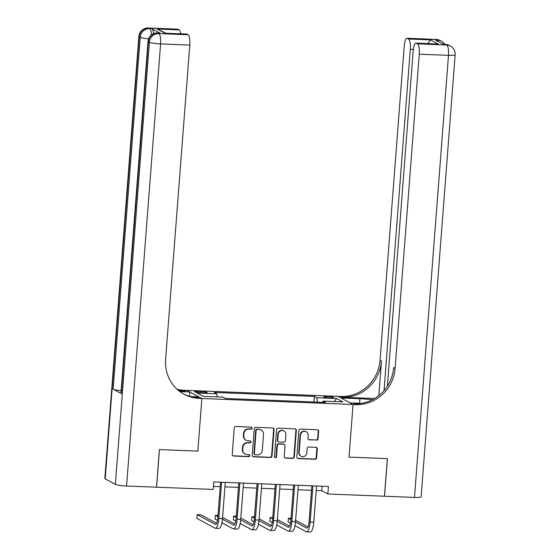 <?xml version="1.0" encoding="UTF-8"?>
<svg xmlns="http://www.w3.org/2000/svg" width="560" height="560" viewBox="0 0 560 560"><rect width="100%" height="100%" fill="white"/><g stroke="black" fill="none" stroke-linecap="round" stroke-linejoin="round"><path stroke-width="0.84" d="M251.965 428.19A1.043 0.994 118.4 0 0 251.041 427.119L235.809 426.51A1.491 1.421 118.4 0 0 234.262 427.931L232.218 454.496A1.491 1.421 118.4 0 0 233.534 456.029L248.773 456.638A1.043 0.994 118.4 0 0 249.347 454.685A1.043 0.994 118.4 0 0 248.927 454.573L246.96 454.489A4.774 4.55 118.4 0 1 242.732 449.589L242.9 447.37A4.774 4.55 118.4 0 1 247.856 442.834L249.823 442.911A1.043 0.994 118.4 0 0 250.404 440.958A1.043 0.994 118.4 0 0 249.984 440.846L248.017 440.762A4.774 4.55 118.4 0 1 243.789 435.862L243.957 433.643A4.774 4.55 118.4 0 1 248.913 429.107L250.88 429.184A1.043 0.994 118.4 0 0 251.965 428.19M246.106 440.244L245.7 440.027A4.774 4.55 118.4 0 1 243.383 435.638L243.551 433.426A4.774 4.55 118.4 0 1 248.507 428.883L250.474 428.967A1.043 0.994 118.4 0 0 251.244 427.147M232.75 455.742A1.491 1.421 118.4 0 0 233.128 455.812L248.36 456.414A1.043 0.994 118.4 0 0 249.13 454.601M245.049 453.971L244.643 453.754A4.774 4.55 118.4 0 1 242.326 449.365L242.494 447.153A4.774 4.55 118.4 0 1 247.45 442.61L249.417 442.687A1.043 0.994 118.4 0 0 250.187 440.874M327.327 396.452A4.865 0.623 4.4 0 0 323.778 396.781A4.865 0.623 4.4 0 0 329.931 397.859A4.865 0.623 4.4 0 0 333.48 397.53A4.865 0.623 4.4 0 0 327.327 396.452M316.519 440.153A1.491 1.421 118.4 0 0 318.066 438.732L318.64 431.277A1.491 1.421 118.4 0 0 317.317 429.744L300.398 429.072A1.491 1.421 118.4 0 0 298.851 430.493L296.807 457.058A1.491 1.421 118.4 0 0 298.13 458.591L315.049 459.263A1.491 1.421 118.4 0 0 316.596 457.849L317.289 448.84A1.491 1.421 118.4 0 0 315.966 447.307L308.728 447.02A1.491 1.421 118.4 0 0 307.181 448.441L306.831 452.907A3.99 3.801 118.4 0 1 301.105 456.267A3.99 3.801 118.4 0 1 299.166 452.599L300.51 435.113A3.99 3.801 118.4 0 1 306.243 431.753A3.99 3.801 118.4 0 1 308.182 435.414L307.958 438.333A1.491 1.421 118.4 0 0 309.274 439.866L316.113 439.929A1.491 1.421 118.4 0 0 317.66 438.515L318.234 431.06A1.491 1.421 118.4 0 0 317.702 429.814M414.47 497.42L448.49 55.342A9.121 1.169 4.4 0 0 455.147 54.726L421.127 496.804A9.121 1.169 -175.6 0 1 414.47 497.42L384.524 496.237L387.422 458.64L349.006 457.121L387.345 458.64L384.454 496.23L327.852 493.99L328.433 486.472L213.766 481.922L213.185 489.44L156.583 487.193L159.474 449.603L197.82 451.122L201.873 398.496L355.684 404.593A38.017 36.218 118.4 0 0 395.094 368.452L419.272 54.187A9.121 2.513 -87.7 0 0 417.529 43.848L446.74 45.003L443.534 44.366L435.393 39.977L437.584 40.068L436.569 39.515L407.351 38.36L408.555 39.004L430.465 39.872L438.235 44.065L415.996 43.106A9.121 2.513 -87.7 0 0 413.189 50.904L387.401 386.092M361.487 403.354L350.105 402.899L353.052 404.488L349.006 457.121L353.052 404.488L337.995 396.368L184.184 390.264A38.017 36.218 -61.6 0 1 177.065 389.249M274.05 429.513A1.491 1.421 118.4 0 0 272.727 427.98L255.808 427.308A1.491 1.421 118.4 0 0 254.261 428.722L252.217 455.294A1.491 1.421 118.4 0 0 253.54 456.827L270.459 457.499A1.491 1.421 118.4 0 0 272.006 456.078L274.05 429.513L273.637 429.289A1.491 1.421 118.4 0 0 273.112 428.05M278.103 428.19L295.022 428.862A1.491 1.421 118.4 0 1 296.345 430.395L294.301 456.96A1.491 1.421 118.4 0 1 292.754 458.381L285.509 458.094A1.491 1.421 118.4 0 1 284.193 456.561L285.019 445.788A1.491 1.421 118.4 0 0 283.696 444.255L278.894 444.066A1.491 1.421 118.4 0 0 277.347 445.48L276.486 456.701A1.043 0.994 118.4 0 1 274.988 457.576A1.043 0.994 118.4 0 1 274.477 456.617L276.556 429.611A1.491 1.421 118.4 0 1 278.103 428.19M200.473 392.7L203.686 392.826A4.711 0.609 4.4 0 0 207.13 392.511A4.711 0.609 4.4 0 0 201.166 391.468L197.953 391.342A4.711 0.609 4.4 0 0 194.516 391.657A4.711 0.609 4.4 0 0 200.473 392.7M126.567 486.003A9.121 1.169 -175.6 0 1 115.36 484.337L149.38 42.259L148.358 41.713A9.121 8.694 118.4 0 1 157.822 33.033A9.121 2.513 -87.7 0 0 157.486 32.942L159.677 33.026A9.121 2.513 92.3 0 1 160.013 33.124L157.822 33.033L158.837 33.586L188.048 34.741A9.121 2.513 92.3 0 1 189.798 45.08L160.587 43.925L126.567 486.003L156.513 487.193L159.404 449.596L197.82 451.122L201.873 398.496L186.816 390.369L189.763 391.965L179.865 391.566M313.936 401.975L314.37 396.396L214.312 392.427L216.769 393.757L197.05 392.973L203.322 396.354L223.041 397.138L225.498 398.468L325.556 402.437L323.099 401.107L322.602 402.318M314.37 396.396L316.827 397.726L336.546 398.51L342.818 401.891L323.099 401.107M316.218 490.476L321.748 490.693L327.852 493.99M213.423 486.395L220.22 486.668M224.924 486.85L238.476 487.389M243.187 487.578L256.732 488.117M261.443 488.299L274.995 488.838M279.699 489.027L293.251 489.566M297.962 489.748L311.514 490.287M322.091 486.22L321.748 490.693M216.769 393.757L217.308 396.907M317.569 402.115L316.827 397.726M336.546 398.51L334.411 401.555M252.749 456.533A1.491 1.421 118.4 0 0 253.127 456.603L270.046 457.275A1.491 1.421 118.4 0 0 271.593 455.861L273.637 429.289M257.229 429.436A1.043 0.994 118.4 0 0 256.144 430.43L254.352 453.747A1.043 0.994 118.4 0 0 255.276 454.818L257.355 454.902A4.774 4.55 118.4 0 0 262.304 450.366L263.529 434.42A4.774 4.55 118.4 0 0 259.308 429.52L256.823 429.212A1.043 0.994 118.4 0 0 255.738 430.206L256.144 430.43M254.856 454.706L254.45 454.489A1.043 0.994 118.4 0 1 253.939 453.53L255.738 430.206M261.212 430.038L260.806 429.814A4.774 4.55 118.4 0 0 258.902 429.296L259.308 429.52M256.823 429.212L258.902 429.296M284.718 457.807A1.491 1.421 118.4 0 0 285.103 457.877L292.341 458.164A1.491 1.421 118.4 0 0 293.888 456.743L295.939 430.178A1.491 1.421 118.4 0 0 295.407 428.932M284.291 444.416L283.885 444.199A1.491 1.421 118.4 0 0 283.29 444.031L278.488 443.842A1.491 1.421 118.4 0 0 276.941 445.263L276.08 456.477L276.486 456.701M274.799 457.443A1.043 0.994 118.4 0 0 276.08 456.477M285.88 434.609A3.99 3.801 118.4 0 0 283.941 430.941A3.99 3.801 118.4 0 0 278.208 434.301L277.732 440.461A1.491 1.421 118.4 0 0 279.055 441.994L283.857 442.19A1.491 1.421 118.4 0 0 285.404 440.769L285.88 434.609M283.941 430.941L283.535 430.717A3.99 3.801 118.4 0 0 277.802 434.084L278.208 434.301M278.46 441.833L278.054 441.616A1.491 1.421 118.4 0 1 277.326 440.244L277.802 434.084M308.49 439.572A1.491 1.421 118.4 0 0 308.868 439.642L316.113 439.929M306.243 431.753L305.837 431.529A3.99 3.801 118.4 0 0 300.104 434.896L300.51 435.113M301.105 456.267L300.699 456.05A3.99 3.801 118.4 0 1 298.76 452.382L300.104 434.896M297.339 458.304A1.491 1.421 118.4 0 0 297.724 458.374L314.636 459.046A1.491 1.421 118.4 0 0 316.183 457.625L316.876 448.623A1.491 1.421 118.4 0 0 316.351 447.377M216.636 523.306L200.767 514.738L197.113 514.598L196.826 518.357L214.907 528.115A11.403 3.143 -87.7 0 0 215.327 528.234A11.403 3.143 -87.7 0 0 218.827 518.483L221.62 482.23M215.327 528.234L218.974 528.381A11.403 3.143 -87.7 0 0 222.481 518.63L225.267 482.377M220.563 482.188L217.812 517.937A7.602 2.093 92.3 0 1 215.474 524.433A7.602 2.093 92.3 0 1 215.201 524.356L197.113 514.598M221.928 522.774L233.17 528.836A11.403 3.143 -87.7 0 0 233.583 528.955A11.403 3.143 -87.7 0 0 237.09 519.211L239.876 482.958M233.583 528.955L237.237 529.102A11.403 3.143 -87.7 0 0 240.737 519.351L243.53 483.098M238.819 482.916L236.068 518.658A7.602 2.093 92.3 0 1 233.737 525.161A7.602 2.093 92.3 0 1 233.457 525.077L222.439 519.134M234.899 524.034L222.579 517.384M218.008 515.424L215.369 515.319L215.082 519.078L217.504 520.387M217.91 516.691L215.369 515.319M240.184 523.495L251.426 529.564A11.403 3.143 -87.7 0 0 251.846 529.683A11.403 3.143 -87.7 0 0 255.346 519.932L258.139 483.679M251.846 529.683L255.493 529.83A11.403 3.143 -87.7 0 0 259 520.079L261.786 483.826M257.082 483.637L254.331 519.386A7.602 2.093 92.3 0 1 251.993 525.882A7.602 2.093 92.3 0 1 251.713 525.805L240.695 519.855M253.155 524.755L240.835 518.105M236.264 516.152L233.632 516.047L233.338 519.806L235.76 521.108M236.166 517.412L233.632 516.047M258.44 524.223L269.689 530.285A11.403 3.143 -87.7 0 0 270.102 530.404A11.403 3.143 -87.7 0 0 273.602 520.66L276.395 484.407M270.102 530.404L273.756 530.551A11.403 3.143 -87.7 0 0 277.256 520.8L280.049 484.547M275.338 484.365L272.587 520.107A7.602 2.093 92.3 0 1 270.249 526.61A7.602 2.093 92.3 0 1 269.976 526.526L258.958 520.583M271.418 525.483L259.091 518.833M254.52 516.873L251.888 516.768L251.601 520.527L254.016 521.836M254.422 518.14L251.888 516.768M276.703 524.944L287.945 531.013A11.403 3.143 -87.7 0 0 288.358 531.132A11.403 3.143 -87.7 0 0 291.865 521.381L294.651 485.128M288.358 531.132L292.012 531.279A11.403 3.143 -87.7 0 0 295.519 521.528L298.305 485.275M293.594 485.086L290.85 520.835A7.602 2.093 92.3 0 1 288.512 527.331A7.602 2.093 92.3 0 1 288.232 527.254L277.214 521.304M289.674 526.204L277.354 519.554M272.783 517.601L270.151 517.496L269.857 521.255L272.279 522.557M272.685 518.861L270.151 517.496M160.013 33.124L151.872 28.728A9.121 2.513 92.3 0 1 153.573 33.649M178.85 390.789L185.654 391.055A38.017 36.218 -61.6 0 1 177.702 389.823M190.624 396.571L198.919 396.9L201.873 398.496L199.241 398.391A38.017 36.218 -61.6 0 1 184.079 394.254A38.017 36.218 -61.6 0 1 165.613 359.352L189.798 45.08M188.048 34.741L186.851 34.097A9.121 2.513 92.3 0 0 186.515 33.999L164.941 33.229L157.171 29.036L179.081 29.904L177.877 29.253L148.666 28.098L151.872 28.728M179.081 29.904A9.121 2.513 92.3 0 1 180.649 33.768M121.149 390.642A9.121 1.169 -175.6 0 1 113.148 389.179L140.224 37.317L139.209 36.771A9.121 8.694 118.4 0 1 148.666 28.098A9.121 2.513 -87.7 0 0 148.33 28L177.548 29.162A9.121 2.513 92.3 0 1 177.877 29.253M115.36 484.337L105.189 478.849A9.121 1.169 -175.6 0 1 104.853 478.499L138.873 36.414A9.121 1.169 4.4 0 0 139.209 36.771L105.189 478.849M113.148 389.179L121.289 393.568A9.121 1.169 -175.6 0 1 120.953 393.218L148.029 41.356A9.121 1.169 4.4 0 0 148.358 41.713L121.289 393.568M189.434 396.256L189.763 391.965M199.241 398.391L197.778 397.6A38.017 36.218 -61.6 0 1 183.351 393.848M157.171 29.036L165.746 33.173M372.26 399.805A17.108 2.198 4.4 0 0 359.94 398.713L340.949 397.957L337.995 396.368L340.627 396.473A38.017 36.218 118.4 0 0 380.037 360.325L404.222 46.06A9.121 2.513 -87.7 0 1 407.022 38.262L436.233 39.424A9.121 2.513 92.3 0 1 436.569 39.515A9.121 8.694 118.4 0 1 440.209 40.509A9.121 9.121 0 0 0 436.233 39.424M374.542 398.552L342.09 397.264A38.017 36.218 118.4 0 0 381.5 361.116L378.854 395.563M438.235 44.065L416.325 43.197L417.529 43.848M384.048 390.565L410.305 49.343A9.121 2.513 -87.7 0 0 408.555 39.004M355.684 404.593L354.214 403.802A38.017 36.218 118.4 0 0 393.624 367.661L395.094 368.452M427.945 43.575L430.465 39.872M294.959 525.672L306.201 531.734A11.403 3.143 -87.7 0 0 306.621 531.853A11.403 3.143 -87.7 0 0 310.121 522.102L312.914 485.856M306.621 531.853L310.268 532A11.403 3.143 -87.7 0 0 313.775 522.249L316.561 485.996M311.857 485.814L309.106 521.556A7.602 2.093 92.3 0 1 306.768 528.059A7.602 2.093 92.3 0 1 306.495 527.975L295.47 522.032M307.93 526.932L295.61 520.282M291.039 518.322L288.407 518.217L288.12 521.976L290.535 523.285M290.941 519.589L288.407 518.217M197.862 392.504L197.953 391.342M201.068 392.728L201.166 391.468M248.507 428.883L248.913 429.107M243.551 433.426L243.957 433.643M243.383 435.638L243.789 435.862M249.417 442.687L249.823 442.911M247.45 442.61L247.856 442.834M242.494 447.153L242.9 447.37M242.326 449.365L242.732 449.589M248.36 456.414L248.773 456.638M233.128 455.812L233.534 456.029M250.474 428.967L250.88 429.184M271.593 455.861L272.006 456.078M270.046 457.275L270.459 457.499M253.127 456.603L253.54 456.827M253.939 453.53L254.352 453.747M295.939 430.178L296.345 430.395M293.888 456.743L294.301 456.96M292.341 458.164L292.754 458.381M285.103 457.877L285.509 458.094M283.29 444.031L283.696 444.255M278.488 443.842L278.894 444.066M276.941 445.263L277.347 445.48M277.326 440.244L277.732 440.461M308.868 439.642L309.274 439.866M298.76 452.382L299.166 452.599M316.876 448.623L317.289 448.84M316.183 457.625L316.596 457.849M314.636 459.046L315.049 459.263M297.724 458.374L298.13 458.591M318.234 431.06L318.64 431.277M317.66 438.515L318.066 438.732M218.827 518.483L222.481 518.63M215.201 524.356L215.761 524.377M237.09 519.211L240.737 519.351M233.457 525.077L234.017 525.105M255.346 519.932L259 520.079M251.713 525.805L252.273 525.826M273.602 520.66L277.256 520.8M269.976 526.526L270.536 526.554M291.865 521.381L295.519 521.528M288.232 527.254L288.792 527.275M185.654 391.055L184.184 390.264M186.851 34.097L164.941 33.229M151.487 34.888A9.121 2.513 -87.7 0 0 149.681 28.644A9.121 8.694 -61.6 0 0 140.224 37.317A9.121 1.169 4.4 0 0 148.596 38.808M160.587 43.925A9.121 2.513 -87.7 0 0 158.837 33.586A9.121 8.694 -61.6 0 0 149.38 42.259A9.121 1.169 4.4 0 0 160.587 43.925M342.09 397.264L340.627 396.473M381.5 361.116L380.037 360.325M455.147 54.726A9.121 9.121 0 0 0 450.38 45.997A9.121 8.694 -61.6 0 0 446.74 45.003A9.121 2.513 92.3 0 1 448.49 55.342L419.272 54.187M413.336 49.462L410.305 49.343M445.389 44.359A9.121 2.513 92.3 0 1 445.725 44.457A9.121 8.694 118.4 0 1 449.365 45.451A9.121 9.121 0 0 0 445.389 44.359L443.366 44.282M444.682 44.331A9.121 9.121 0 0 0 441.224 41.055A9.121 8.694 -61.6 0 0 437.584 40.068A9.121 2.513 92.3 0 1 438.648 41.734M359.583 403.277L359.94 398.713M310.121 522.102L313.775 522.249M306.495 527.975L307.055 527.996M148.33 28A9.121 9.121 0 0 0 138.873 36.414M157.486 32.942A9.121 9.121 0 0 0 148.029 41.356M449.365 45.451L450.38 45.997M440.209 40.509L441.224 41.055"/></g></svg>
